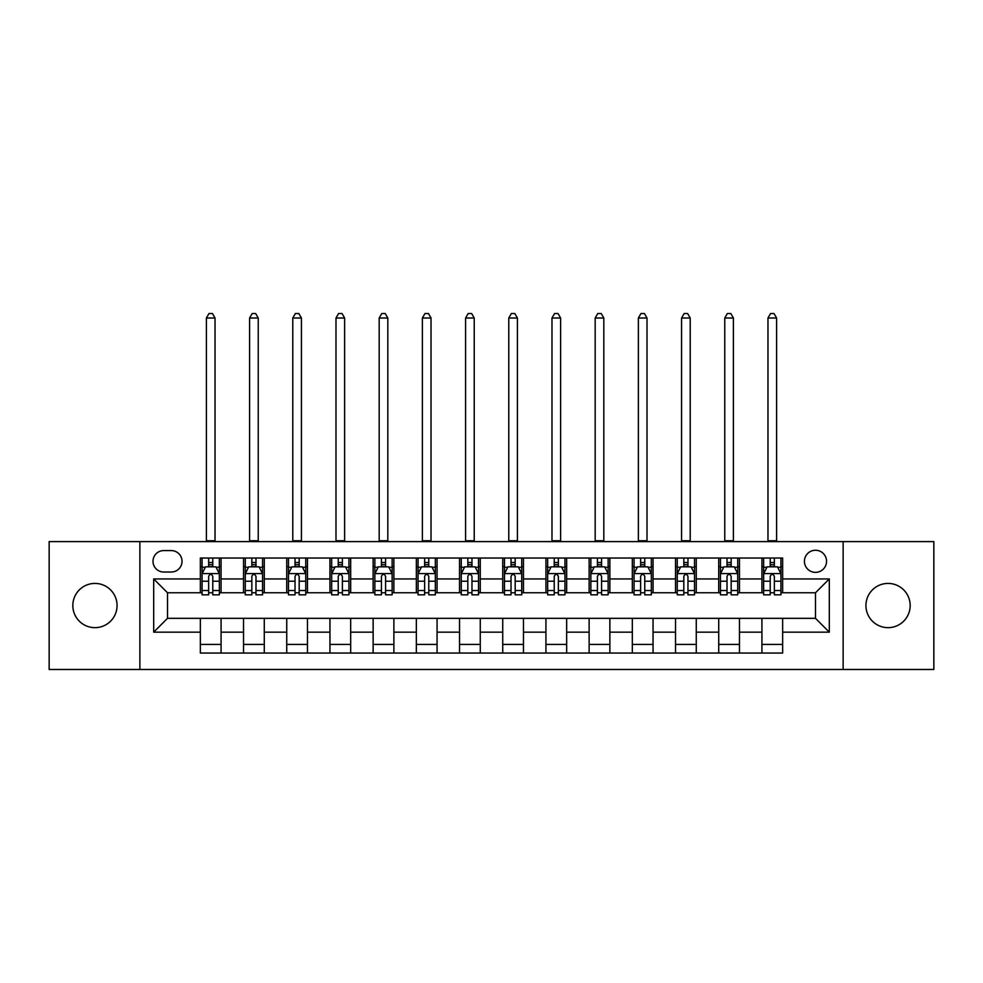 <?xml version="1.0" encoding="UTF-8"?>
<svg xmlns="http://www.w3.org/2000/svg" width="983" height="983" viewBox="0 0 983 983"><rect width="100%" height="100%" fill="white"/><g stroke="black" fill="none" stroke-linecap="round" stroke-linejoin="round"><path stroke-width="1.47" d="M888.054 583.423A22.117 22.117 0 0 0 865.937 605.54A22.117 22.117 0 0 0 888.054 627.658A22.117 22.117 0 0 0 910.172 605.54A22.117 22.117 0 0 0 888.054 583.423M94.946 583.423A22.117 22.117 0 0 0 72.828 605.54A22.117 22.117 0 0 0 94.946 627.658A22.117 22.117 0 0 0 117.063 605.54A22.117 22.117 0 0 0 94.946 583.423M815.485 550.247A11.059 11.059 0 0 0 804.426 561.305A11.059 11.059 0 0 0 815.485 572.364A11.059 11.059 0 0 0 826.543 561.305A11.059 11.059 0 0 0 815.485 550.247M843.131 669.472L933.85 669.472L933.85 541.608L843.131 541.608L843.131 669.472L139.869 669.472L139.869 541.608L49.15 541.608L49.15 669.472L139.869 669.472M163.706 572.02L171.312 572.02A10.715 10.715 0 0 0 182.027 561.305A10.715 10.715 0 0 0 171.312 550.591L163.706 550.591A10.715 10.715 0 0 0 153.004 561.305A10.715 10.715 0 0 0 163.706 572.02M843.131 541.608L139.869 541.608M200.348 632.155L153.692 632.155L153.692 578.938L200.348 578.938L200.348 592.761L167.515 592.761L167.515 618.332L200.348 618.332L200.348 653.056L782.652 653.056L782.652 618.332L815.485 618.332L815.485 592.761L782.652 592.761L782.652 578.938L829.308 578.938L829.308 632.155L782.652 632.155M782.652 578.938L782.652 558.025L200.348 558.025L200.348 578.938M761.923 558.025L761.923 592.761L763.644 592.761M770.217 592.761L774.358 592.761M780.932 592.761L782.652 592.761M761.923 592.761L737.729 592.761M718.72 558.025L718.72 592.761L720.453 592.761M727.015 592.761L731.168 592.761M718.72 592.761L694.526 592.761M675.53 558.025L675.53 592.761L677.25 592.761M683.824 592.761L687.965 592.761M675.53 592.761L651.336 592.761M632.327 558.025L632.327 592.761L634.06 592.761M640.621 592.761L644.762 592.761M632.327 592.761L608.133 592.761M589.124 558.025L589.124 592.761L590.857 592.761M597.418 592.761L601.571 592.761M589.124 592.761L564.942 592.761M545.934 558.025L545.934 592.761L547.654 592.761M554.228 592.761L558.369 592.761M545.934 592.761L521.74 592.761M502.731 558.025L502.731 592.761L504.463 592.761M511.025 592.761L515.178 592.761M502.731 592.761L478.537 592.761M459.528 558.025L459.528 592.761L461.26 592.761M467.822 592.761L471.975 592.761M459.528 592.761L435.346 592.761M416.337 558.025L416.337 592.761L418.058 592.761M424.631 592.761L428.772 592.761M416.337 592.761L392.143 592.761M373.135 558.025L373.135 592.761L374.867 592.761M381.429 592.761L385.582 592.761M373.135 592.761L348.94 592.761M329.944 558.025L329.944 592.761L331.664 592.761M338.238 592.761L342.379 592.761M329.944 592.761L305.75 592.761M286.741 558.025L286.741 592.761L288.474 592.761M295.035 592.761L299.176 592.761M286.741 592.761L262.547 592.761M243.538 558.025L243.538 592.761L245.271 592.761M251.832 592.761L255.985 592.761M243.538 592.761L219.356 592.761M200.348 592.761L202.068 592.761M208.642 592.761L212.783 592.761M200.348 618.332L221.077 618.332L221.077 653.056M782.652 618.332L221.077 618.332M221.077 558.025L221.077 592.761M200.348 566.663L202.068 566.663M208.642 566.663L212.783 566.663M219.356 566.663L221.077 566.663M200.348 644.418L221.077 644.418M243.538 618.332L243.538 653.056M264.28 558.025L264.28 592.761M243.538 566.663L245.271 566.663M251.832 566.663L255.985 566.663M262.547 566.663L264.28 566.663M264.28 618.332L264.28 653.056M243.538 644.418L264.28 644.418M286.741 618.332L286.741 653.056M307.47 618.332L307.47 653.056M286.741 644.418L307.47 644.418M307.47 558.025L307.47 592.761M286.741 566.663L288.474 566.663M295.035 566.663L299.176 566.663M305.75 566.663L307.47 566.663M329.944 618.332L329.944 653.056M350.673 618.332L350.673 653.056M329.944 644.418L350.673 644.418M350.673 558.025L350.673 592.761M329.944 566.663L331.664 566.663M338.238 566.663L342.379 566.663M348.94 566.663L350.673 566.663M373.135 618.332L373.135 653.056M393.876 618.332L393.876 653.056M373.135 644.418L393.876 644.418M393.876 558.025L393.876 592.761M373.135 566.663L374.867 566.663M381.429 566.663L385.582 566.663M392.143 566.663L393.876 566.663M416.337 618.332L416.337 653.056M437.066 618.332L437.066 653.056M416.337 644.418L437.066 644.418M437.066 558.025L437.066 592.761M416.337 566.663L418.058 566.663M424.631 566.663L428.772 566.663M435.346 566.663L437.066 566.663M459.528 618.332L459.528 653.056M480.269 618.332L480.269 653.056M459.528 644.418L480.269 644.418M480.269 558.025L480.269 592.761M459.528 566.663L461.26 566.663M467.822 566.663L471.975 566.663M478.537 566.663L480.269 566.663M502.731 618.332L502.731 653.056M523.472 618.332L523.472 653.056M502.731 644.418L523.472 644.418M523.472 558.025L523.472 592.761M502.731 566.663L504.463 566.663M511.025 566.663L515.178 566.663M521.74 566.663L523.472 566.663M545.934 618.332L545.934 653.056M566.663 618.332L566.663 653.056M545.934 644.418L566.663 644.418M566.663 558.025L566.663 592.761M545.934 566.663L547.654 566.663M554.228 566.663L558.369 566.663M564.942 566.663L566.663 566.663M589.124 618.332L589.124 653.056M609.865 618.332L609.865 653.056M589.124 644.418L609.865 644.418M609.865 558.025L609.865 592.761M589.124 566.663L590.857 566.663M597.418 566.663L601.571 566.663M608.133 566.663L609.865 566.663M632.327 618.332L632.327 653.056M653.056 618.332L653.056 653.056M632.327 644.418L653.056 644.418M653.056 558.025L653.056 592.761M632.327 566.663L634.06 566.663M640.621 566.663L644.762 566.663M651.336 566.663L653.056 566.663M675.53 618.332L675.53 653.056M696.259 618.332L696.259 653.056M675.53 644.418L696.259 644.418M696.259 558.025L696.259 592.761M675.53 566.663L677.25 566.663M683.824 566.663L687.965 566.663M694.526 566.663L696.259 566.663M718.72 618.332L718.72 653.056M739.462 618.332L739.462 653.056M718.72 644.418L739.462 644.418M739.462 558.025L739.462 592.761M718.72 566.663L720.453 566.663M727.015 566.663L731.168 566.663M737.729 566.663L739.462 566.663M761.923 618.332L761.923 653.056M761.923 644.418L782.652 644.418M761.923 566.663L763.644 566.663M770.217 566.663L774.358 566.663M780.932 566.663L782.652 566.663M167.515 592.761L153.692 578.938M167.515 618.332L153.692 632.155M829.308 578.938L815.485 592.761M829.308 632.155L815.485 618.332M212.783 562.522L208.642 562.522M219.356 590.5L212.783 590.5L212.783 594.826L219.356 594.826L219.356 573.753L215.891 566.835L205.533 566.835L202.068 573.753L202.068 594.826L208.642 594.826L208.642 590.5L202.068 590.5M202.068 573.753L202.068 558.025M219.356 573.753L219.356 558.025M208.642 566.835L208.642 558.025M212.783 558.025L212.783 566.835M212.783 590.5L212.783 576.345C211.406 573.679 210.018 573.679 208.642 576.345L208.642 590.5M206.393 541.608L206.393 318.013L215.031 318.013L212.439 313.528L208.986 313.528L206.393 318.013M215.031 541.608L215.031 318.013M255.985 562.522L251.832 562.522M262.547 590.5L255.985 590.5L255.985 594.826L262.547 594.826L262.547 573.753L259.094 566.835L248.724 566.835L245.271 573.753L245.271 594.826L251.832 594.826L251.832 590.5L245.271 590.5M245.271 573.753L245.271 558.025M262.547 573.753L262.547 558.025M251.832 566.835L251.832 558.025M255.985 558.025L255.985 566.835M255.985 590.5L255.985 576.345C254.597 573.679 253.221 573.679 251.832 576.345L251.832 590.5M249.584 541.608L249.584 318.013L258.234 318.013L255.641 313.528L252.176 313.528L249.584 318.013M258.234 541.608L258.234 318.013M299.176 562.522L295.035 562.522M305.75 590.5L299.176 590.5L299.176 594.826L305.75 594.826L305.75 573.753L302.297 566.835L291.926 566.835L288.474 573.753L288.474 594.826L295.035 594.826L295.035 590.5L288.474 590.5M288.474 573.753L288.474 558.025M305.75 573.753L305.75 558.025M295.035 566.835L295.035 558.025M299.176 558.025L299.176 566.835M299.176 590.5L299.176 576.345C297.8 573.679 296.424 573.679 295.035 576.345L295.035 590.5M292.787 541.608L292.787 318.013L301.425 318.013L298.832 313.528L295.379 313.528L292.787 318.013M301.425 541.608L301.425 318.013M342.379 562.522L338.238 562.522M348.94 590.5L342.379 590.5L342.379 594.826L348.94 594.826L348.94 573.753L345.488 566.835L335.117 566.835L331.664 573.753L331.664 594.826L338.238 594.826L338.238 590.5L331.664 590.5M331.664 573.753L331.664 558.025M348.94 573.753L348.94 558.025M338.238 566.835L338.238 558.025M342.379 558.025L342.379 566.835M342.379 590.5L342.379 576.345C341.003 573.679 339.614 573.679 338.238 576.345L338.238 590.5M335.989 541.608L335.989 318.013L344.628 318.013L342.035 313.528L338.582 313.528L335.989 318.013M344.628 541.608L344.628 318.013M385.582 562.522L381.429 562.522M392.143 590.5L385.582 590.5L385.582 594.826L392.143 594.826L392.143 573.753L388.69 566.835L378.32 566.835L374.867 573.753L374.867 594.826L381.429 594.826L381.429 590.5L374.867 590.5M374.867 573.753L374.867 558.025M392.143 573.753L392.143 558.025M381.429 566.835L381.429 558.025M385.582 558.025L385.582 566.835M385.582 590.5L385.582 576.345C384.193 573.679 382.817 573.679 381.429 576.345L381.429 590.5M379.18 541.608L379.18 318.013L387.818 318.013L385.238 313.528L381.773 313.528L379.18 318.013M387.818 541.608L387.818 318.013M428.772 562.522L424.631 562.522M435.346 590.5L428.772 590.5L428.772 594.826L435.346 594.826L435.346 573.753L431.881 566.835L421.523 566.835L418.058 573.753L418.058 594.826L424.631 594.826L424.631 590.5L418.058 590.5M418.058 573.753L418.058 558.025M435.346 573.753L435.346 558.025M424.631 566.835L424.631 558.025M428.772 558.025L428.772 566.835M428.772 590.5L428.772 576.345C427.396 573.679 426.008 573.679 424.631 576.345L424.631 590.5M422.383 541.608L422.383 318.013L431.021 318.013L428.428 313.528L424.975 313.528L422.383 318.013M431.021 541.608L431.021 318.013M471.975 562.522L467.822 562.522M478.537 590.5L471.975 590.5L471.975 594.826L478.537 594.826L478.537 573.753L475.084 566.835L464.713 566.835L461.26 573.753L461.26 594.826L467.822 594.826L467.822 590.5L461.26 590.5M461.26 573.753L461.26 558.025M478.537 573.753L478.537 558.025M467.822 566.835L467.822 558.025M471.975 558.025L471.975 566.835M471.975 590.5L471.975 576.345C470.599 573.679 469.21 573.679 467.822 576.345L467.822 590.5M465.586 541.608L465.586 318.013L474.224 318.013L471.631 313.528L468.178 313.528L465.586 318.013M474.224 541.608L474.224 318.013M515.178 562.522L511.025 562.522M521.74 590.5L515.178 590.5L515.178 594.826L521.74 594.826L521.74 573.753L518.287 566.835L507.916 566.835L504.463 573.753L504.463 594.826L511.025 594.826L511.025 590.5L504.463 590.5M504.463 573.753L504.463 558.025M521.74 573.753L521.74 558.025M511.025 566.835L511.025 558.025M515.178 558.025L515.178 566.835M515.178 590.5L515.178 576.345C513.79 573.679 512.413 573.679 511.025 576.345L511.025 590.5M508.776 541.608L508.776 318.013L517.414 318.013L514.822 313.528L511.369 313.528L508.776 318.013M517.414 541.608L517.414 318.013M558.369 562.522L554.228 562.522M564.942 590.5L558.369 590.5L558.369 594.826L564.942 594.826L564.942 573.753L561.477 566.835L551.119 566.835L547.654 573.753L547.654 594.826L554.228 594.826L554.228 590.5L547.654 590.5M547.654 573.753L547.654 558.025M564.942 573.753L564.942 558.025M554.228 566.835L554.228 558.025M558.369 558.025L558.369 566.835M558.369 590.5L558.369 576.345C556.992 573.679 555.604 573.679 554.228 576.345L554.228 590.5M551.979 541.608L551.979 318.013L560.617 318.013L558.025 313.528L554.572 313.528L551.979 318.013M560.617 541.608L560.617 318.013M601.571 562.522L597.418 562.522M608.133 590.5L601.571 590.5L601.571 594.826L608.133 594.826L608.133 573.753L604.68 566.835L594.31 566.835L590.857 573.753L590.857 594.826L597.418 594.826L597.418 590.5L590.857 590.5M590.857 573.753L590.857 558.025M608.133 573.753L608.133 558.025M597.418 566.835L597.418 558.025M601.571 558.025L601.571 566.835M601.571 590.5L601.571 576.345C600.183 573.679 598.807 573.679 597.418 576.345L597.418 590.5M595.17 541.608L595.17 318.013L603.82 318.013L601.227 313.528L597.762 313.528L595.17 318.013M603.82 541.608L603.82 318.013M644.762 562.522L640.621 562.522M651.336 590.5L644.762 590.5L644.762 594.826L651.336 594.826L651.336 573.753L647.883 566.835L637.512 566.835L634.06 573.753L634.06 594.826L640.621 594.826L640.621 590.5L634.06 590.5M634.06 573.753L634.06 558.025M651.336 573.753L651.336 558.025M640.621 566.835L640.621 558.025M644.762 558.025L644.762 566.835M644.762 590.5L644.762 576.345C643.386 573.679 642.01 573.679 640.621 576.345L640.621 590.5M638.372 541.608L638.372 318.013L647.011 318.013L644.418 313.528L640.965 313.528L638.372 318.013M647.011 541.608L647.011 318.013M687.965 562.522L683.824 562.522M694.526 590.5L687.965 590.5L687.965 594.826L694.526 594.826L694.526 573.753L691.074 566.835L680.703 566.835L677.25 573.753L677.25 594.826L683.824 594.826L683.824 590.5L677.25 590.5M677.25 573.753L677.25 558.025M694.526 573.753L694.526 558.025M683.824 566.835L683.824 558.025M687.965 558.025L687.965 566.835M687.965 590.5L687.965 576.345C686.589 573.679 685.2 573.679 683.824 576.345L683.824 590.5M681.575 541.608L681.575 318.013L690.213 318.013L687.621 313.528L684.168 313.528L681.575 318.013M690.213 541.608L690.213 318.013M731.168 562.522L727.015 562.522M737.729 590.5L731.168 590.5L731.168 594.826L737.729 594.826L737.729 573.753L734.276 566.835L723.906 566.835L720.453 573.753L720.453 594.826L727.015 594.826L727.015 590.5L720.453 590.5M720.453 573.753L720.453 558.025M737.729 573.753L737.729 558.025M727.015 566.835L727.015 558.025M731.168 558.025L731.168 566.835M731.168 590.5L731.168 576.345C729.779 573.679 728.403 573.679 727.015 576.345L727.015 590.5M724.766 541.608L724.766 318.013L733.404 318.013L730.824 313.528L727.359 313.528L724.766 318.013M733.404 541.608L733.404 318.013M774.358 562.522L770.217 562.522M780.932 590.5L774.358 590.5L774.358 594.826L780.932 594.826L780.932 573.753L777.467 566.835L767.109 566.835L763.644 573.753L763.644 594.826L770.217 594.826L770.217 590.5L763.644 590.5M763.644 573.753L763.644 558.025M780.932 573.753L780.932 558.025M770.217 566.835L770.217 558.025M774.358 558.025L774.358 566.835M774.358 590.5L774.358 576.345C772.982 573.679 771.594 573.679 770.217 576.345L770.217 590.5M767.969 541.608L767.969 318.013L776.607 318.013L774.014 313.528L770.561 313.528L767.969 318.013M776.607 541.608L776.607 318.013M243.538 632.155L221.077 632.155M243.538 578.938L221.077 578.938M286.741 578.938L264.28 578.938M286.741 632.155L264.28 632.155M329.944 578.938L307.47 578.938M329.944 632.155L307.47 632.155M373.135 578.938L350.673 578.938M373.135 632.155L350.673 632.155M416.337 578.938L393.876 578.938M416.337 632.155L393.876 632.155M459.528 578.938L437.066 578.938M459.528 632.155L437.066 632.155M502.731 578.938L480.269 578.938M502.731 632.155L480.269 632.155M545.934 578.938L523.472 578.938M545.934 632.155L523.472 632.155M589.124 578.938L566.663 578.938M589.124 632.155L566.663 632.155M632.327 578.938L609.865 578.938M632.327 632.155L609.865 632.155M675.53 578.938L653.056 578.938M675.53 632.155L653.056 632.155M718.72 578.938L696.259 578.938M718.72 632.155L696.259 632.155M761.923 578.938L739.462 578.938M761.923 632.155L739.462 632.155M219.27 573.581L202.154 573.581M202.068 567.252L205.324 567.252M216.1 567.252L219.356 567.252M208.642 581.236L202.068 581.236M219.356 581.236L212.783 581.236M212.783 564.721L208.642 564.721M206.393 540.748L215.031 540.748M262.461 573.581L245.357 573.581M245.271 567.252L248.515 567.252M259.303 567.252L262.547 567.252M251.832 581.236L245.271 581.236M262.547 581.236L255.985 581.236M255.985 564.721L251.832 564.721M249.584 540.748L258.234 540.748M305.664 573.581L288.56 573.581M288.474 567.252L291.718 567.252M302.494 567.252L305.75 567.252M295.035 581.236L288.474 581.236M305.75 581.236L299.176 581.236M299.176 564.721L295.035 564.721M292.787 540.748L301.425 540.748M348.854 573.581L331.75 573.581M331.664 567.252L334.92 567.252M345.697 567.252L348.94 567.252M338.238 581.236L331.664 581.236M348.94 581.236L342.379 581.236M342.379 564.721L338.238 564.721M335.989 540.748L344.628 540.748M392.057 573.581L374.953 573.581M374.867 567.252L378.111 567.252M388.899 567.252L392.143 567.252M381.429 581.236L374.867 581.236M392.143 581.236L385.582 581.236M385.582 564.721L381.429 564.721M379.18 540.748L387.818 540.748M435.26 573.581L418.144 573.581M418.058 567.252L421.314 567.252M432.09 567.252L435.346 567.252M424.631 581.236L418.058 581.236M435.346 581.236L428.772 581.236M428.772 564.721L424.631 564.721M422.383 540.748L431.021 540.748M478.451 573.581L461.346 573.581M461.26 567.252L464.504 567.252M475.293 567.252L478.537 567.252M467.822 581.236L461.26 581.236M478.537 581.236L471.975 581.236M471.975 564.721L467.822 564.721M465.586 540.748L474.224 540.748M521.654 573.581L504.549 573.581M504.463 567.252L507.707 567.252M518.496 567.252L521.74 567.252M511.025 581.236L504.463 581.236M521.74 581.236L515.178 581.236M515.178 564.721L511.025 564.721M508.776 540.748L517.414 540.748M564.856 573.581L547.74 573.581M547.654 567.252L550.91 567.252M561.686 567.252L564.942 567.252M554.228 581.236L547.654 581.236M564.942 581.236L558.369 581.236M558.369 564.721L554.228 564.721M551.979 540.748L560.617 540.748M608.047 573.581L590.943 573.581M590.857 567.252L594.101 567.252M604.889 567.252L608.133 567.252M597.418 581.236L590.857 581.236M608.133 581.236L601.571 581.236M601.571 564.721L597.418 564.721M595.17 540.748L603.82 540.748M651.25 573.581L634.146 573.581M634.06 567.252L637.303 567.252M648.08 567.252L651.336 567.252M640.621 581.236L634.06 581.236M651.336 581.236L644.762 581.236M644.762 564.721L640.621 564.721M638.372 540.748L647.011 540.748M694.44 573.581L677.336 573.581M677.25 567.252L680.506 567.252M691.282 567.252L694.526 567.252M683.824 581.236L677.25 581.236M694.526 581.236L687.965 581.236M687.965 564.721L683.824 564.721M681.575 540.748L690.213 540.748M737.643 573.581L720.539 573.581M720.453 567.252L723.697 567.252M734.485 567.252L737.729 567.252M727.015 581.236L720.453 581.236M737.729 581.236L731.168 581.236M731.168 564.721L727.015 564.721M724.766 540.748L733.404 540.748M780.846 573.581L763.73 573.581M763.644 567.252L766.9 567.252M777.676 567.252L780.932 567.252M770.217 581.236L763.644 581.236M780.932 581.236L774.358 581.236M774.358 564.721L770.217 564.721M767.969 540.748L776.607 540.748"/></g></svg>
